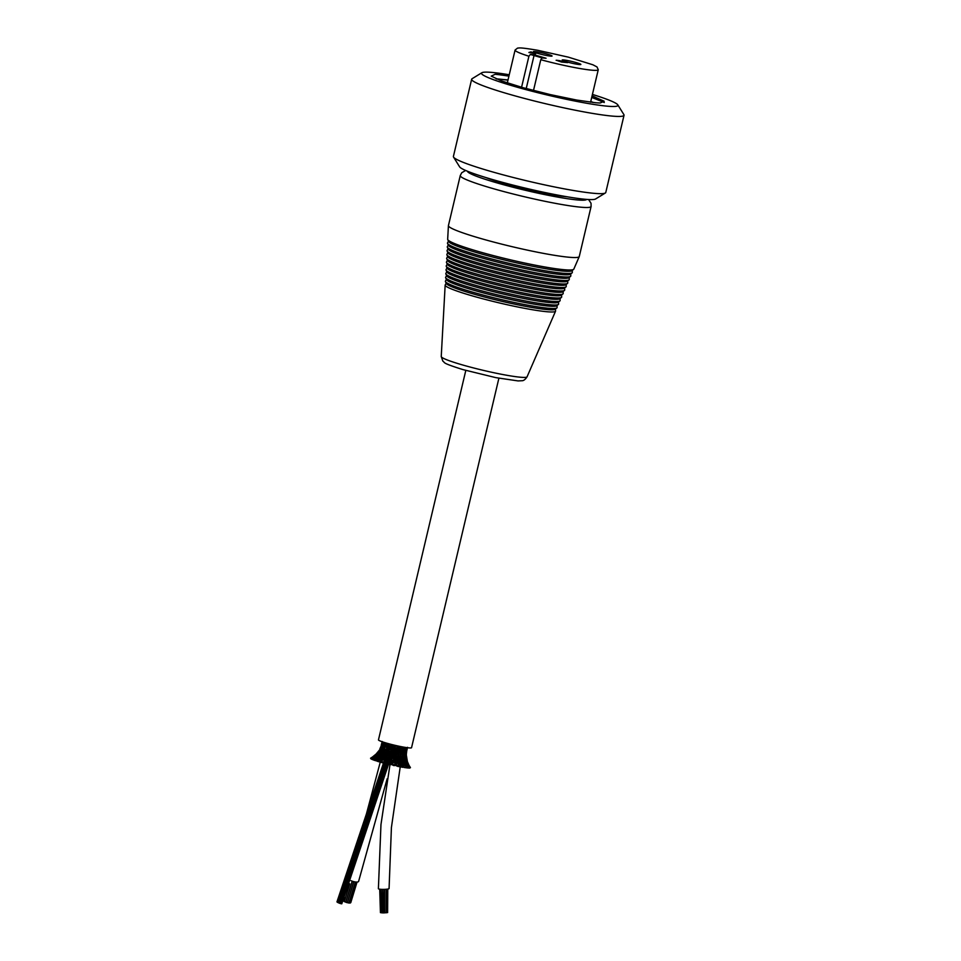 <?xml version="1.0" encoding="UTF-8"?>
<svg xmlns="http://www.w3.org/2000/svg" width="961" height="961" viewBox="0 0 961 961"><rect width="100%" height="100%" fill="white"/><g stroke="black" fill="none" stroke-linecap="round" stroke-linejoin="round"><path stroke-width="1.44" d="M481.881 72.724L472.091 78.718A78.285 6.823 13.3 0 0 471.659 79.234A78.285 6.823 13.3 0 0 507.264 93.661A78.285 6.823 13.3 0 0 584 111.896A78.285 6.823 13.3 0 0 624.037 115.248A78.285 6.823 13.3 0 0 623.881 114.599L617.803 104.857A70.105 6.114 -166.7 0 1 607.472 106.191A70.105 6.114 -166.7 0 1 513.378 86.106A70.105 6.114 -166.7 0 1 481.881 72.724A70.105 6.114 -166.7 0 1 509.246 74.766M591.495 101.734A78.285 6.823 13.3 0 0 590.751 101.506M471.659 79.234L453.4 156.463A78.285 6.823 13.3 0 0 453.556 157.111A78.285 6.823 13.3 0 0 489.005 170.89A78.285 6.823 13.3 0 0 605.346 192.993A78.285 6.823 13.3 0 0 605.778 192.488L624.037 115.248M453.556 157.111L459.634 166.866A70.105 6.114 13.3 0 0 491.371 179.202A70.105 6.114 13.3 0 0 585.465 199.299A70.105 6.114 13.3 0 0 595.556 198.999L605.346 192.993M592.42 94.43A70.105 6.114 -166.7 0 1 617.803 104.857M592.084 95.848L604.181 101.241L600.217 102.971A55.702 4.853 -166.7 0 1 595.604 102.731L576.612 100.04L550.257 94.586L522.892 87.643L501.318 80.88L491.227 76.135L495.143 74.273L509.006 75.811M496.405 78.958L507.973 80.135M590.715 101.65L592.781 102.467M496.308 74.309L508.934 76.111M591.724 97.397L604.289 102.515M506.063 82.538L507.36 82.754M593.514 102.539L590.763 101.446M508.021 79.943L496.02 78.79M486.014 177.593A47.822 4.168 13.3 0 0 566.449 196.717A47.822 4.168 13.3 0 0 567.158 196.777M591.099 206.483L579.267 256.527A67.222 5.862 -166.7 0 1 579.243 256.611A67.222 5.862 -166.7 0 1 544.443 253.56A67.222 5.862 -166.7 0 1 478.998 237.98A67.222 5.862 -166.7 0 1 448.415 225.691A67.222 5.862 -166.7 0 1 448.427 225.595L460.259 175.563A67.222 5.862 13.3 0 0 490.831 187.948A67.222 5.862 13.3 0 0 556.719 203.6A67.222 5.862 13.3 0 0 591.099 206.483L591.039 203.276L588.576 199.516M448.415 225.691L447.67 239.277A64.819 5.646 13.3 0 0 447.742 239.577A64.819 5.646 13.3 0 0 477.161 251.133A64.819 5.646 13.3 0 0 573.621 269.344A64.819 5.646 13.3 0 0 573.825 269.092L579.243 256.611M447.742 239.577L448.595 241.511A63.546 5.538 13.3 0 0 477.437 252.827A63.546 5.538 13.3 0 0 571.999 270.678L573.621 269.344M572.239 270.473L572.336 272.371A64.147 5.586 -166.7 0 1 572.107 272.84A64.147 5.586 -166.7 0 1 476.644 254.821A64.147 5.586 -166.7 0 1 447.526 243.397A64.147 5.586 -166.7 0 1 447.526 242.869L448.463 241.211M447.526 243.397L448.379 245.319A62.873 5.478 13.3 0 0 476.92 256.527A62.873 5.478 13.3 0 0 570.474 274.185L572.107 272.852M448.258 245.031L447.321 246.701A63.474 5.538 13.3 0 0 447.321 247.217A63.474 5.538 13.3 0 0 476.127 258.521A63.474 5.538 13.3 0 0 570.582 276.348A63.474 5.538 13.3 0 0 570.81 275.891L570.726 273.981M447.321 247.217L448.174 249.139A62.189 5.418 13.3 0 0 476.404 260.227A62.189 5.418 13.3 0 0 568.96 277.693L570.582 276.348M569.2 277.501L569.296 279.399A62.789 5.478 -166.7 0 1 569.068 279.855A62.789 5.478 -166.7 0 1 475.611 262.221A62.789 5.478 -166.7 0 1 447.105 251.037A62.789 5.478 -166.7 0 1 447.105 250.521L448.042 248.851M447.105 251.037L447.958 252.959A61.516 5.358 13.3 0 0 475.887 263.915A61.516 5.358 13.3 0 0 567.434 281.201L569.068 279.855M447.838 252.683L446.901 254.341A62.117 5.418 13.3 0 0 446.901 254.845A62.117 5.418 13.3 0 0 475.094 265.921A62.117 5.418 13.3 0 0 567.543 283.363A62.117 5.418 13.3 0 0 567.771 282.918L567.675 281.008M446.901 254.845L447.754 256.779A60.843 5.298 13.3 0 0 475.371 267.614A60.843 5.298 13.3 0 0 565.909 284.708L567.543 283.363M566.149 284.516L566.245 286.426A61.444 5.358 -166.7 0 1 566.017 286.871A61.444 5.358 -166.7 0 1 474.578 269.609A61.444 5.358 -166.7 0 1 446.685 258.665A61.444 5.358 -166.7 0 1 446.685 258.161L447.634 256.503M446.685 258.665L447.538 260.587A60.171 5.249 13.3 0 0 474.854 271.314A60.171 5.249 13.3 0 0 564.395 288.216L566.017 286.871M447.418 260.323L446.481 261.981A60.771 5.298 13.3 0 0 446.481 262.485A60.771 5.298 13.3 0 0 474.061 273.308A60.771 5.298 13.3 0 0 564.503 290.378A60.771 5.298 13.3 0 0 564.72 289.934L564.624 288.024M446.481 262.485L447.333 264.407A59.486 5.189 13.3 0 0 474.338 275.014A59.486 5.189 13.3 0 0 562.87 291.724L564.503 290.378M563.098 291.531L563.194 293.453A60.099 5.237 -166.7 0 1 562.978 293.886A60.099 5.237 -166.7 0 1 473.545 277.008A60.099 5.237 -166.7 0 1 446.264 266.305A60.099 5.237 -166.7 0 1 446.264 265.813L447.213 264.143M446.264 266.305L447.117 268.227A58.813 5.129 13.3 0 0 473.821 278.702A58.813 5.129 13.3 0 0 561.344 295.231L562.978 293.886M446.997 267.963L446.06 269.633A59.414 5.177 13.3 0 0 446.06 270.113A59.414 5.177 13.3 0 0 473.028 280.708A59.414 5.177 13.3 0 0 561.452 297.393A59.414 5.177 13.3 0 0 561.668 296.961L561.572 295.039M446.06 270.113L446.913 272.047A58.14 5.069 13.3 0 0 473.305 282.402A58.14 5.069 13.3 0 0 559.831 298.739L561.452 297.393M560.047 298.547L560.143 300.469A58.741 5.117 -166.7 0 1 559.939 300.901A58.741 5.117 -166.7 0 1 472.512 284.396A58.741 5.117 -166.7 0 1 445.844 273.933A58.741 5.117 -166.7 0 1 445.844 273.453L446.793 271.783M445.844 273.933L446.697 275.855A57.468 5.009 13.3 0 0 472.788 286.102A57.468 5.009 13.3 0 0 558.305 302.247L559.939 300.901M446.589 275.603L445.64 277.273A58.068 5.057 13.3 0 0 445.64 277.753A58.068 5.057 13.3 0 0 471.995 288.096A58.068 5.057 13.3 0 0 558.413 304.409A58.068 5.057 13.3 0 0 558.629 303.988L558.533 302.066M445.64 277.753L446.493 279.675A56.795 4.949 13.3 0 0 472.271 289.802A56.795 4.949 13.3 0 0 556.791 305.754L558.413 304.409M557.008 305.574L557.104 307.496A57.396 4.997 -166.7 0 1 556.887 307.916A57.396 4.997 -166.7 0 1 471.479 291.796A57.396 4.997 -166.7 0 1 445.423 281.573A57.396 4.997 -166.7 0 1 445.423 281.105L446.372 279.423M445.423 281.573L446.276 283.495A56.11 4.889 13.3 0 0 471.755 293.489A56.11 4.889 13.3 0 0 555.266 309.262L556.887 307.916M555.482 309.082L555.578 311.016A56.723 4.949 -166.7 0 1 555.542 311.208A56.723 4.949 -166.7 0 1 526.184 308.625A56.723 4.949 -166.7 0 1 470.962 295.495A56.723 4.949 -166.7 0 1 445.159 285.117A56.723 4.949 -166.7 0 1 445.219 284.924L446.168 283.243M465.809 370.417L378.466 739.886A16.998 1.478 13.3 0 0 390.262 744.138A16.998 1.478 13.3 0 0 409.014 747.898A16.998 1.478 13.3 0 0 411.548 747.706L498.891 378.238M383.199 742.096A12.913 1.129 13.3 0 0 383.451 742.204A12.913 1.129 13.3 0 0 384.064 742.457A12.913 1.129 13.3 0 0 384.796 742.733A12.913 1.129 13.3 0 0 385.637 743.021A12.913 1.129 13.3 0 0 386.586 743.333A12.913 1.129 13.3 0 0 387.619 743.646A12.913 1.129 13.3 0 0 388.737 743.97A12.913 1.129 13.3 0 0 389.914 744.307A12.913 1.129 13.3 0 0 391.151 744.631A12.913 1.129 13.3 0 0 392.424 744.967A12.913 1.129 13.3 0 0 393.734 745.292A12.913 1.129 13.3 0 0 395.043 745.604A12.913 1.129 13.3 0 0 396.352 745.904A12.913 1.129 13.3 0 0 397.65 746.18A12.913 1.129 13.3 0 0 398.923 746.445A12.913 1.129 13.3 0 0 400.148 746.685A12.913 1.129 13.3 0 0 401.302 746.901A12.913 1.129 13.3 0 0 402.395 747.093A12.913 1.129 13.3 0 0 403.416 747.25A12.913 1.129 13.3 0 0 404.329 747.382A12.913 1.129 13.3 0 0 405.146 747.478A12.913 1.129 13.3 0 0 405.842 747.538A12.913 1.129 13.3 0 0 406.323 747.562M404.197 751.094L405.398 751.358L405.842 747.538L405.146 747.478M403.968 751.142L403.812 748.379M404.665 749.316L405.554 747.526L404.149 751.226L404.353 754.998L403.752 756.691L403.8 752.703M402.647 750.421L403.98 751.226L403.2 753.256M404.161 749.604L404.341 747.37L403.091 749.136L403.416 747.25M402.311 750.925L402.467 747.081M402.683 754.709L402.395 750.985L403.536 748.391M401.566 754.445L402.635 754.793L401.77 758.013L400.509 754.457L397.157 762.013L398.31 764.403L399.404 764.728L398.671 763.022L399.271 760.896L400.437 761.22L399.163 766.638M402.395 757.941L403.572 758.301L402.851 754.793L403.656 752.547M401.59 757.929L402.719 763.07L403.007 761.544M403.56 758.205L403.152 759.827L403.572 758.301M403.091 754.625L404.473 754.986L404.725 759.971L404.341 756.367M404.064 765.28L405.242 765.641L403.176 761.617M402.563 765.16L399.344 757.556M401.902 761.28L402.971 761.629M404.989 761.785L404.761 763.31L404.064 759.923L405.013 761.869L403.632 761.508L403.656 762.614M403.74 761.496L403.296 760.776M402.947 763.731L404.281 767.431L405.362 767.623M401.614 764.944L402.575 765.268L402.527 767.214M402.251 766.349L404.281 767.539M399.968 762.385L401.35 764.932L401.314 766.986L402.815 767.346M400.593 761.16L401.494 758.001L400.269 757.664L399.68 759.562M400.545 757.676L399.728 755.79M399.632 764.668L401.097 767.022M399.608 760.92L398.479 758.89M397.902 760.68L398.887 762.926M399.187 765.977L401.121 767.046M398.707 764.439L397.842 766.361L399.332 766.722M395.451 763.791L396.4 764.091L397.229 762.121M398.334 757.292L399.031 757.58L398.935 755.863L398.058 754.001L396.965 760.427M396.785 757.064L397.313 758.854M395.884 758.577L394.034 761.46L394.911 763.731L394.01 765.581L395.764 765.412L396.22 755.166L397.037 753.7L398.058 754.001L397.986 750.157L396.761 752.079L397.037 753.7M395.716 762.313L394.971 760.091M396.316 764.031L397.458 766.337L395.656 765.388M397.566 755.718L396.809 757.1L395.319 756.739L394.346 760.019L393.469 759.755L392.304 761.508L391.824 764.596L389.998 764.692L392.004 763.034M395.992 753.496L396.304 755.106M395.86 756.812L394.911 755.13L395.644 751.322L396.497 749.808L397.446 750.097L398.322 746.241M395.5 749.592L394.827 749.532L393.409 752.931L392.629 752.811L392.232 754.541L394.454 758.253M396.881 752.103L396.016 753.532L395.139 753.256M395.692 751.334L396.388 747.958L397.037 749.868M387.331 751.322L386.995 754.769L389.89 752.139L390.346 759.034L391.824 759.394L394.527 753.172L394.286 751.622M397.65 746.18L396.449 747.97M397.025 746.048L396.352 745.904M394.731 749.364L394.022 749.268L394.827 749.532L395.403 745.628M390.25 752.091L391.523 748.667L392.16 748.895L391.908 752.583L392.629 752.811L394.022 749.268L393.926 747.442L393.013 749.027L392.16 748.895L392.929 745.015M395.043 745.604L394.382 745.448L393.926 747.442M394.382 745.448L393.734 745.292M393.013 749.027L393.145 750.709M399.68 754.145L400.509 754.457L400.317 750.625L399.247 752.631M398.443 754.001L399.392 752.439M399.223 750.301L397.974 751.946M398.827 750.277L399.92 750.589L400.281 746.685M397.89 746.192L397.794 747.346M400.148 746.685L398.743 748.259L398.827 750.265M397.902 750.109L398.911 748.415M399.56 746.577L398.923 746.445M405.758 767.683L406.851 767.851M400.665 754.397L401.398 753.004M400.905 750.637L402.13 750.973L401.686 752.595M401.169 750.637L400.052 752.547M402.395 747.093L400.148 750.541M401.902 747.021L401.302 746.901M405.926 765.449L407.272 765.821L405.122 761.845L405.182 759.19M407.236 765.749L405.962 763.923M403.764 758.097L405.23 758.421L406.227 763.382L405.374 759.983M405.122 761.629L406.503 761.917L408.581 765.797L407.152 763.899M407.272 765.821L407.32 767.238L407.272 765.821M406.935 767.803L408.113 768.019L407.596 766.602M408.065 767.911L408.713 767.947M406.443 761.881L406.227 758.854M407.26 765.521L408.581 765.797L408.665 767.214L408.581 765.797L409.782 767.839M405.242 758.253L406.179 758.421L405.746 759.947L406.203 758.409L405.626 755.046L405.146 758.373M406.479 761.701L407.272 761.833L408.557 765.749M407.476 765.977L409.002 768.067M408.905 767.935L409.698 768.055L408.821 766.289M404.509 754.841L405.578 755.058L404.953 756.751M404.353 754.926L404.569 753.376M405.41 751.298L405.194 752.307M407.26 761.797L405.266 756.355M408.485 765.497L409.134 765.581L407.272 761.821L406.263 754.962L406.203 758.409M406.203 758.217L405.65 756.199M406.275 754.757L407.392 761.556L410.083 767.839M410.383 767.707L409.122 765.569M405.65 754.878L406.251 754.962L405.626 756.655M405.578 755.01L405.482 751.346L406.719 747.586L405.782 749.376M405.518 751.202L406.323 751.346L405.626 755.046L404.917 752.751M405.398 751.358L405.11 748.499M410.407 767.503L408.881 765.184M406.383 751.166L406.359 754.865M406.335 754.061L405.722 756.427M406.251 754.95L406.899 747.586M406.827 749.436L406.251 752.751M406.683 751.238L406.263 754.962L405.53 752.679M407.38 747.514L406.347 751.334L405.962 748.487M407.368 747.502L406.395 749.292M402.875 764.656L403.596 764.824M380.28 759.166L380.964 759.322M380.7 756.163L380.148 757.532L380.7 756.163M377.397 758.722L379.223 758.229M381.829 753.1L381.421 754.649M375.138 758.457L375.775 758.289M378.466 751.61L376.039 756.199L379.139 752.211L378.886 753.82L381.325 749.484L381.193 751.322L383.271 746.265L383.211 748.499M380.412 748.871L376.135 754.013M375.943 754.349L378.37 751.778L378.081 753.376M376.039 754.097L370.682 758.457M372.64 756.896L370.55 758.229M376.592 754.589L375.919 754.373L379.955 750.085M374.093 757.628L372.892 757.304L376.52 754.757M372.195 758.529L375.042 756.259M379.199 752.055L378.37 751.778L380.352 749.027L379.223 752.211M372.892 757.292L370.97 758.722M372.508 757.592L370.85 758.806L371.547 759.046M381.469 745.231L379.715 750.493M381.805 743.754L380.952 746.529M387.619 743.646L386.586 743.333M386.142 747.069L385.109 746.913L386.55 743.297M387.055 743.478L387.199 747.562L388.604 743.958M377.733 755.118L376.484 754.793M373.997 757.845L377.625 755.31L377.277 756.775L379.451 754.061L377.709 755.37L379.115 755.67L378.622 756.535M375.319 758.169L373.937 757.893L375.979 756.775M377.769 755.31L378.85 752.871M373.937 757.893L373.252 759.13L373.937 757.893M376.123 755.226L371.402 759.118L372.243 759.394M373.324 758.409L372.147 759.466L373.228 759.791M378.382 751.802L380.136 750.373M381.361 749.328L380.352 749.027L380.184 750.853M382.13 745.64L381.433 745.412L380.352 749.027L382.106 745.784L381.998 748.006M381.445 745.388L380.015 748.499M379.907 748.691L381.589 746.973M381.421 745.4L382.226 741.532L382.322 743.562M389.914 744.307L388.737 743.97M387.992 747.634L387.199 747.562L386.899 749.688M389.289 744.138L388.34 749.676M390.106 748.223L389.097 748.054L389.073 746.072M379.03 755.61L379.631 755.25M375.799 758.553L379.379 755.959L379.127 757.46L382.25 753.376L380.808 760.235L384.7 757.628L385.866 756.259L385.962 754.409L384.82 754.193L386.875 751.274L386.839 749.412M381.817 753.04L380.58 752.823L380.268 754.385L382.118 751.298L378.442 754.637M380.616 752.751L381.097 750.397M376.964 758.83L375.715 758.613L375.078 759.875L375.715 758.613M379.607 755.971L380.16 753.7M377.205 756.043L375.595 758.541L373.096 759.851L374.297 760.199M374.982 759.346L374.225 760.271L375.679 760.644L378.562 757.989M380.496 752.571L379.187 752.259L380.868 750.781M381.445 749.472L381.925 746.697M383.295 746.12L382.106 745.784L382.706 741.868L382.754 743.898M380.388 749.063L382.022 747.31M383.043 743.033L381.433 745.412L382.574 741.796M387.223 747.454L384.568 752.151L384.76 757.52M385.866 750.865L384.652 750.637L384.856 749.063M387.944 751.466L387.283 751.442L389.097 748.042M390.947 744.535L388.364 753.208M386.971 753.196L385.613 754.265M388.004 754.938L385.781 757.833L384.7 757.628L384.592 761.34L385.673 759.947L385.361 757.664M389.529 753.88L387.451 759.875L385.589 761.52L384.592 761.34L383.583 763.058L382.106 762.686L384.652 761.22M388.724 758.625L387.235 758.265L387.139 756.499M386.995 754.757L385.757 756.103M389.998 757.22L388.724 758.613L388.929 760.716L340.867 903.112L339.978 902.751L340.867 903.112M388.496 762.205L387.643 762.073L387.427 759.887M385.097 761.328L385.493 763.563L384.136 762.65M385.529 759.911L387.235 758.253M392.544 756.139L390.719 760.704L391.307 762.95L392.797 763.298L394.034 761.448M387.643 762.073L385.962 763.707L387.451 764.067M387.872 763.659L389.457 764.56L389.145 762.421L390.719 760.716M390.55 745.616L390.574 744.391M392.424 744.967L391.776 744.799L390.659 750.097M391.776 744.799L391.151 744.631M392.773 763.274L393.505 765.497L391.824 764.596M394.094 759.827L392.965 757.929M391.211 755.827L390.37 755.682L391.74 751.009M390.574 755.598L391.499 757.556M392.232 754.541L391.223 755.827M390.959 753.892L391.908 752.571M380.7 756.235L379.547 756.055M378.25 759.37L381.973 756.715M382.526 753.388L382.959 750.109L384.88 746.817L384.772 748.523M379.319 759.719L378.166 759.454L376.976 761.196L378.466 761.556L379.319 759.719M379.199 759.61L381.853 758.049M378.982 756.968L377.937 759.358L375.523 760.716L378.009 760.547M382.995 750.024L384.28 750.385L383.968 752.415M382.802 749.844L381.409 749.532L382.959 747.742M383.427 746.253L383.703 744.331M383.703 743.406L382.154 745.82L383.451 742.216L384.064 742.457M383.523 753.628L382.478 753.484L384.977 750.649M382.838 756.92L381.913 756.812L384.868 754.085M384.1 750.289L384.7 749.796M385.133 746.829L385.049 743.91M384.64 746.541L383.403 746.337L384.856 743.874M385.637 743.021L385.109 744.859L384.796 742.733L383.932 744.883M381.241 760.283L378.574 761.677L380.051 762.037M382.262 760.607L381.157 760.379L380.28 762.181L381.769 762.541L382.262 760.607M381.961 760.451L384.448 758.974M340.675 903.628L339.834 903.34L340.675 903.628M338.032 902.439L337.191 902.151L338.032 902.439M340.602 903.376L339.762 903.076L340.602 903.376M341.732 903.736L340.891 903.436L341.732 903.736M339.81 902.787L338.969 902.487L339.81 902.787M338.945 902.535L338.104 902.235L338.945 902.535M339.726 903.124L338.885 902.823L339.726 903.124M338.116 902.103L337.275 901.814L338.116 902.103M337.804 902.175L336.963 901.874L337.804 902.175M339.689 903.292L338.849 902.992L339.689 903.292M338.897 902.703L338.056 902.403L338.897 902.703M339.858 902.619L339.017 902.319L339.858 902.619M340.638 903.208L339.798 902.908L340.638 903.208M341.431 903.796L340.59 903.496L341.431 903.796M339.774 902.956L338.933 902.655L339.774 902.956M338.716 902.847L337.876 902.559L338.716 902.847M341.515 903.46L340.675 903.16L341.515 903.46M338.861 902.271L338.02 901.971L338.861 902.271M390.538 760.92L380.964 824.574L378.394 888.697A5.346 0.769 -0.9 0 0 382.25 889.381A5.346 0.769 -0.9 0 0 388.244 888.961A5.346 0.769 -0.9 0 0 389.073 888.541L391.415 827.517L400.22 766.902M379.715 889.189L380.436 912.494M381.217 889.333L381.577 912.806L382.514 912.902L382.754 889.393M387.619 912.445L387.776 889.057M382.826 889.393L383.199 912.854L384.124 912.95L384.364 889.369M384.724 912.65L384.436 889.369L384.844 912.782L386.382 912.758L386.01 889.285M380.075 889.237L380.436 912.65L381.577 912.722M386.382 912.674L387.631 912.566L387.259 889.141M350.981 880.672A5.346 1.742 17 0 0 357.672 881.97A5.346 1.742 17 0 0 358.621 881.333L387.127 778.83M347.45 902.247L353.744 881.645M344.338 897.538L343.293 900.938L344.374 901.49M349.768 883.808L344.314 901.658L345.78 902.043M348.963 902.896L350.164 902.98M353.828 881.669L347.438 902.619L348.903 903.004M352.267 881.201L345.84 902.271L347.305 902.655M521.571 87.271L528.91 56.231L530.352 54.453L534.208 54.789L526.22 88.568M534.208 54.789L546.076 58.261L542.22 57.924L540.779 59.702L533.499 90.49M534.809 51.51A9.598 0.841 -166.7 0 1 545.404 53.624A9.598 0.841 -166.7 0 1 552.058 56.026A9.598 0.841 -166.7 0 1 542.521 54.633A9.598 0.841 -166.7 0 1 533.367 51.606A9.598 0.841 -166.7 0 1 534.809 51.51M563.602 59.93A9.598 0.841 -166.7 0 1 574.197 62.045A9.598 0.841 -166.7 0 1 580.864 64.447A9.598 0.841 -166.7 0 1 571.327 63.054A9.598 0.841 -166.7 0 1 562.173 60.026A9.598 0.841 -166.7 0 1 563.602 59.93M559.122 60.843L567.699 62.609L561.717 62.081L556.539 60.255L559.999 60.723M556.119 60.291L557.632 60.615M535.721 53.624L528.91 52.483L531.013 51.882L535.685 53.78M534.7 53.528L535.409 53.732M529.211 52.579L532.058 52.387M530.82 52.663L534.712 53.468L530.82 52.663M565.717 62.225L566.714 62.525M561.392 61.984L557.824 60.807M562.954 61.984L565.729 62.177L559.867 61.036M563.626 62.177L565.729 62.177M560.083 60.735L563.675 61.997M561.128 61.912L562.966 61.936M557.873 60.627L561.164 61.768M586.594 199.383A61.216 5.334 -166.7 0 1 495.311 182.398A61.216 5.334 -166.7 0 1 467.466 171.226M555.542 311.208L527.072 376.808A44.098 3.844 -166.7 0 1 504.237 374.802A44.098 3.844 -166.7 0 1 461.316 364.591A44.098 3.844 -166.7 0 1 441.243 356.519L445.159 285.117M530.352 54.453L542.22 57.924M540.779 59.702A42.728 3.724 13.3 0 0 598.259 69.721L596.997 66.934L592.913 64.795L568.335 57.143L537.595 50.26C518.928 47.125 519.613 48.026 517.511 48.122L515.084 50.056A42.728 3.724 13.3 0 0 528.91 56.231M465.641 170.457L461.724 172.74L460.259 175.563M441.243 356.519L442.829 361.12C445.688 362.802 440.066 362.405 462.938 369.601L495.768 377.625L518.099 380.928L521.763 380.736C523.505 380.856 525.271 379.535 527.072 376.808M402.022 757.244L402.058 758.878M401.217 753.64L400.701 756.355M404.665 760.824L403.728 758.289L404.233 755.959M403.536 759.31L403.176 761.629M401.434 763.671L400.773 759.094M404.365 767.587L402.839 765.28L403.043 762.722M405.146 762.734L405.398 765.641L407.032 767.923M405.554 766.662L405.782 767.779M394.034 756.487L394.971 755.142M395.908 745.724L395.391 746.769M393.409 745.159L392.905 746.192M398.599 755.778L399.043 752.355M400.545 746.661L399.884 748.09M405.266 764.56L406.611 767.683M406.599 762.529L407.344 765.809M400.869 748.343L400.905 750.625M406.707 751.13L407.452 747.49M406.695 751.19L407.536 747.322M403.248 761.184L403.632 761.881M380.988 757.208L380.34 757.7M382.55 751.79L381.961 753.688M386.863 746.265L386.25 749.304M376.147 757.748L373.637 759.827M381.253 745.135L382.202 741.484M388.436 743.766L388.388 745.4M387.235 749.508L386.046 752.823M389.722 755.466L388.52 756.872M390.346 759.034L388.917 760.704M391.836 759.382L392.316 761.508M389.325 751.934L389.193 750.253M393.409 752.931L393.662 754.529M391.523 748.679L391.439 746.757M382.694 754.757L379.943 758.589M382.37 752.655L381.685 753.929M383.115 747.598L382.778 750.024L381.265 751.874M385.097 752.271L383.391 755.718M384.76 755.598L383.115 757.052L382.646 759.226M384.905 746.349L384.712 747.105M380.808 761.58L380.051 762.049M388.905 754.661L388.544 756.067M387.439 760.355L386.754 762.962M386.502 763.911L339.978 902.751M391.499 748.247L391.307 749.027M388.929 758.397L388.761 759.046M391.788 751.598L391.331 753.388M390.142 758.037L389.685 759.815M388.496 764.391L341.78 903.796M387.415 760.115L386.634 763.07L387.403 760.079M386.43 763.887L339.858 902.847M383.799 762.902L337.275 901.814M386.815 750.109L386.358 751.922M384.124 760.619L383.956 761.28M383.487 763.058L336.963 901.874M388.676 751.226L388.388 752.379M387.151 757.232L386.754 758.734M386.166 761.028L339.017 902.319M386.406 763.875L339.906 902.679M393.073 745.123L392.929 745.748M391.559 751.274L390.959 753.664M390.022 757.328L389.241 760.331M388.208 764.319L341.563 903.52M388.532 747.442L388.34 748.223M386.947 753.76L386.574 755.214M385.95 757.676L385.745 758.457M384.46 763.382L338.02 901.971M388.532 751.418L388.376 752.043M387.127 756.944L386.634 758.866M386.046 761.136L385.517 763.154M385.409 763.563L338.909 902.331M400.425 765.881L400.809 763.995M401.181 762.169L401.47 760.8M401.95 758.565L402.142 757.652M391.379 756.884L391.752 755.154M393.037 749.364L393.181 748.763M356.975 849.368L380.328 761.881M380.724 760.295L381.145 758.565M381.601 756.715L381.745 756.091M352.182 881.165L345.792 902.115M357.048 882.054L350.753 902.667M356.579 882.054L350.176 903.052M355.354 881.97L348.915 903.064M353.732 881.645L347.305 902.727M590.583 102.214L598.259 69.721M507.312 82.946L515.084 50.056"/></g></svg>
